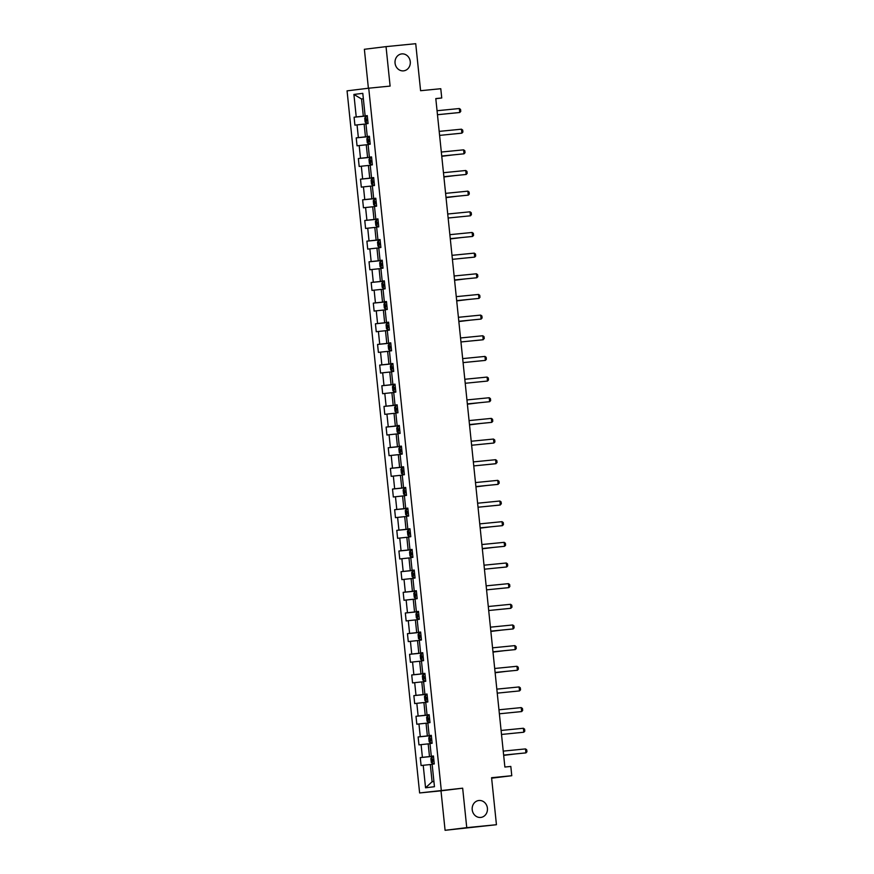 <?xml version="1.0" encoding="UTF-8"?>
<svg xmlns="http://www.w3.org/2000/svg" width="874" height="874" viewBox="0 0 874 874"><rect width="100%" height="100%" fill="white"/><g stroke="black" fill="none" stroke-linecap="round" stroke-linejoin="round"><path stroke-width="1.31" d="M478.941 800.497A8.521 7.637 -97 0 1 487.408 808.133A8.521 7.637 -97 0 1 480.842 817.43A8.521 7.637 -97 0 1 480.689 817.441A8.521 7.637 -97 0 1 472.222 809.805A8.521 7.637 -97 0 1 478.777 800.508A8.521 7.637 -97 0 1 478.941 800.497M401.789 53.904A8.521 7.637 -97 0 1 410.256 61.541A8.521 7.637 -97 0 1 403.69 70.838A8.521 7.637 -97 0 1 403.537 70.86A8.521 7.637 -97 0 1 395.07 63.223A8.521 7.637 -97 0 1 401.625 53.926A8.521 7.637 -97 0 1 401.789 53.904M445.084 830.3L496.443 824.717L466.749 827.645L462.663 788.184L419.618 792.947L440.999 790.839L445.084 830.3L466.749 827.645M441.283 790.304L368.73 88.198L347.065 90.852L419.618 792.947M368.73 88.198L390.11 86.089L386.035 46.628L364.371 49.283L368.391 88.241M386.035 46.628L415.729 43.7L420.591 90.71L440.78 88.711L441.741 97.986L435.798 98.576L504.877 767.033L510.82 766.443L511.771 775.719L491.581 777.707L496.443 824.717M353.904 94.447L356.231 116.952L354.09 117.214L354.91 125.157L357.051 124.895L358.362 137.611L356.221 137.874L357.051 145.816L359.181 145.554L360.492 158.27L358.362 158.533L359.181 166.475L361.323 166.213L362.634 178.93L360.492 179.192L361.312 187.134L363.453 186.872L364.764 199.589L362.634 199.851L363.453 207.793L365.583 207.531L366.905 220.237L364.764 220.499L365.583 228.453L367.725 228.19L369.036 240.896L366.894 241.158L367.725 249.112L369.855 248.85L371.166 261.555L369.036 261.818L369.855 269.76L371.996 269.498L373.307 282.215L371.166 282.477L371.985 290.419L374.127 290.157L375.438 302.874L373.307 303.136L374.127 311.078L376.257 310.816L377.579 323.533L375.438 323.795L376.257 331.738L378.398 331.475L379.709 344.192L377.568 344.454L378.398 352.397L380.529 352.135L381.84 364.851L379.709 365.103L380.529 373.056L382.67 372.794L383.981 385.5L381.84 385.762L382.659 393.715L384.8 393.453L386.111 406.159L383.981 406.421L384.8 414.363L386.931 414.101L388.253 426.818L386.111 427.08L386.931 435.023L389.072 434.76L390.383 447.477L388.242 447.739L389.072 455.682L391.202 455.42L392.513 468.136L390.383 468.398L391.202 476.341L393.344 476.079L394.655 488.795L392.513 489.058L393.333 497L395.474 496.738L396.785 509.455L394.655 509.706L395.474 517.659L397.604 517.397L398.926 530.103L396.785 530.365L397.604 538.318L399.746 538.056L401.057 550.762L398.915 551.024L399.746 558.967L401.876 558.715L403.187 571.421L401.057 571.683L401.876 579.626L404.017 579.364L405.328 592.08L403.187 592.343L404.007 600.285L406.148 600.023L407.459 612.74L405.328 613.002L406.148 620.944L408.278 620.682L409.6 633.399L407.459 633.661L408.278 641.603L410.419 641.341L411.73 654.058L409.589 654.32L410.419 662.263L412.55 662L413.861 674.706L411.73 674.968L412.55 682.922L414.691 682.66L416.002 695.365L413.861 695.628L414.68 703.57L416.822 703.319L418.133 716.024L416.002 716.287L416.822 724.229L418.952 723.967L420.274 736.684L418.133 736.946L418.952 744.888L421.093 744.626L422.404 757.343L420.263 757.605L421.093 765.548L423.224 765.285L425.551 787.802L434.454 786.709L432.127 764.193L434.258 763.942L433.438 755.988L431.308 756.25L429.986 743.545L432.127 743.282L431.308 735.329L429.167 735.591L427.856 722.885L429.997 722.623L429.167 714.681L427.036 714.932L425.725 702.226L427.856 701.964L427.036 694.022L424.895 694.284L423.584 681.567L425.725 681.305L424.906 673.362L422.765 673.625L421.454 660.908L423.584 660.646L422.765 652.703L420.634 652.965L419.312 640.249L421.454 639.986L420.634 632.044L418.493 632.306L417.182 619.59L419.323 619.327L418.493 611.385L416.363 611.647L415.052 598.941L417.182 598.679L416.363 590.726L414.221 590.988L412.91 578.282L415.052 578.02L414.232 570.077L412.091 570.329L410.78 557.623L412.91 557.361L412.091 549.418L409.961 549.68L408.639 536.964L410.78 536.702L409.961 528.759L407.819 529.021L406.508 516.305L408.65 516.042L407.819 508.1L405.689 508.362L404.378 495.645L406.508 495.383L405.689 487.441L403.548 487.703L402.237 474.986L404.378 474.724L403.559 466.782L401.417 467.044L400.106 454.338L402.237 454.076L401.417 446.122L399.287 446.385L397.965 433.679L400.106 433.417L399.287 425.463L397.146 425.725L395.835 413.02L397.976 412.757L397.146 404.815L395.015 405.077L393.704 392.36L395.835 392.098L395.015 384.156L392.874 384.418L391.563 371.701L393.704 371.439L392.885 363.497L390.744 363.759L389.433 351.042L391.563 350.78L390.744 342.837L388.613 343.1L387.291 330.383L389.433 330.121L388.613 322.178L386.472 322.44L385.161 309.735L387.302 309.472L386.472 301.519L384.341 301.781L383.031 289.076L385.161 288.813L384.341 280.86L382.2 281.122L380.889 268.416L383.031 268.154L382.211 260.212L380.07 260.474L378.759 247.757L380.889 247.495L380.07 239.552L377.939 239.815L376.618 227.098L378.759 226.836L377.939 218.893L375.798 219.155L374.487 206.439L376.628 206.177L375.798 198.234L373.668 198.496L372.357 185.78L374.487 185.517L373.668 177.575L371.526 177.837L370.215 165.12L372.357 164.869L371.537 156.916L369.396 157.178L368.085 144.472L370.215 144.21L369.396 136.257L367.266 136.519L365.944 123.813L368.085 123.551L367.266 115.608L365.124 115.871L362.797 93.354L353.904 94.447L361.541 98.98L363.322 116.198L367.288 115.805M433.46 756.196L429.495 756.589L428.184 743.872L430.008 743.698M433.449 756.086L431.308 756.25M422.404 757.343L429.495 756.589M421.093 744.626L428.184 743.872M431.33 735.537L427.364 735.93L426.053 723.213L427.867 723.038M431.319 735.427L429.167 735.591M420.274 736.684L427.364 735.93M418.952 723.967L426.053 723.213M429.189 714.877L425.234 715.271L423.912 702.554L425.736 702.379M429.178 714.779L427.036 714.932M418.133 716.024L425.234 715.271M416.822 703.319L423.912 702.554M427.058 694.218L423.092 694.611L421.781 681.906L423.606 681.72M427.047 694.12L424.895 694.284M416.002 695.365L423.092 694.611M414.691 682.66L421.781 681.906M424.928 673.559L420.962 673.952L419.64 661.247L421.465 661.061M424.917 673.461L422.765 673.625M413.861 674.706L420.962 673.952M412.55 662L419.64 661.247M422.787 652.911L418.821 653.293L417.51 640.587L419.334 640.402M422.776 652.802L420.634 652.965M411.73 654.058L418.821 653.293M410.419 641.341L417.51 640.587M420.656 632.252L416.69 632.645L415.379 619.928L417.193 619.742M420.645 632.142L418.493 632.306M409.6 633.399L416.69 632.645M408.278 620.682L415.379 619.928M418.515 611.592L414.549 611.986L413.238 599.269L415.063 599.094M418.504 611.483L416.363 611.647M407.459 612.74L414.549 611.986M406.148 600.023L413.238 599.269M416.385 590.933L412.419 591.327L411.108 578.61L412.932 578.435M416.374 590.824L414.221 590.988M405.328 592.08L412.419 591.327M404.017 579.364L411.108 578.61M414.254 570.274L410.288 570.667L408.966 557.951L410.791 557.776M414.243 570.176L412.091 570.329M403.187 571.421L410.288 570.667M401.876 558.715L408.966 557.951M412.113 549.615L408.147 550.008L406.836 537.302L408.661 537.117M412.102 549.517L409.961 549.68M401.057 550.762L408.147 550.008M399.746 538.056L406.836 537.302M409.982 528.956L406.017 529.349L404.706 516.643L406.519 516.458M409.972 528.857L407.819 529.021M398.926 530.103L406.017 529.349M397.604 517.397L404.706 516.643M407.841 508.307L403.875 508.69L402.564 495.984L404.389 495.798M407.83 508.198L405.689 508.362M396.785 509.455L403.875 508.69M395.474 496.738L402.564 495.984M405.711 487.648L401.745 488.042L400.434 475.325L402.258 475.139M405.7 487.539L403.548 487.703M394.655 488.795L401.745 488.042M393.344 476.079L400.434 475.325M403.58 466.989L399.615 467.382L398.293 454.666L400.117 454.491M403.57 466.88L401.417 467.044M392.513 468.136L399.615 467.382M391.202 455.42L398.293 454.666M401.439 446.33L397.473 446.723L396.162 434.007L397.987 433.832M401.428 446.221L399.287 446.385M390.383 447.477L397.473 446.723M389.072 434.76L396.162 434.007M399.309 425.671L395.343 426.064L394.032 413.347L395.846 413.173M399.298 425.572L397.146 425.725M388.253 426.818L395.343 426.064M386.931 414.101L394.032 413.347M397.167 405.012L393.202 405.405L391.891 392.688L393.715 392.513M397.157 404.913L395.015 405.077M386.111 406.159L393.202 405.405M384.8 393.453L391.891 392.688M395.037 384.352L391.071 384.746L389.76 372.04L391.585 371.854M395.026 384.254L392.874 384.418M383.981 385.5L391.071 384.746M382.67 372.794L389.76 372.04M392.907 363.704L388.941 364.087L387.619 351.381L389.443 351.195M392.896 363.595L390.744 363.759M381.84 364.851L388.941 364.087M380.529 352.135L387.619 351.381M390.765 343.045L386.8 343.438L385.489 330.722L387.313 330.536M390.754 342.936L388.613 343.1M379.709 344.192L386.8 343.438M378.398 331.475L385.489 330.722M388.635 322.386L384.669 322.779L383.358 310.062L385.172 309.888M388.624 322.277L386.472 322.44M377.579 323.533L384.669 322.779M376.257 310.816L383.358 310.062M386.494 301.727L382.528 302.12L381.217 289.403L383.041 289.228M386.483 301.617L384.341 301.781M375.438 302.874L382.528 302.12M374.127 290.157L381.217 289.403M384.363 281.067L380.398 281.461L379.087 268.744L380.911 268.569M384.352 280.969L382.2 281.122M373.307 282.215L380.398 281.461M371.996 269.498L379.087 268.744M382.233 260.408L378.267 260.802L376.945 248.085L378.77 247.91M382.222 260.31L380.07 260.474M371.166 261.555L378.267 260.802M369.855 248.85L376.945 248.085M380.092 239.749L376.126 240.142L374.815 227.437L376.639 227.251M380.081 239.651L377.939 239.815M369.036 240.896L376.126 240.142M367.725 228.19L374.815 227.437M377.961 219.101L373.996 219.483L372.685 206.777L374.498 206.592M377.95 218.992L375.798 219.155M366.905 220.237L373.996 219.483M365.583 207.531L372.685 206.777M375.82 198.442L371.854 198.824L370.543 186.118L372.368 185.933M375.809 198.332L373.668 198.496M364.764 199.589L371.854 198.824M363.453 186.872L370.543 186.118M373.69 177.783L369.724 178.176L368.413 165.459L370.237 165.284M373.679 177.673L371.526 177.837M362.634 178.93L369.724 178.176M361.323 166.213L368.413 165.459M371.559 157.123L367.593 157.517L366.272 144.8L368.096 144.625M371.548 157.014L369.396 157.178M360.492 158.27L367.593 157.517M359.181 145.554L366.272 144.8M369.418 136.464L365.452 136.857L364.141 124.141L365.966 123.966M369.407 136.355L367.266 136.519M358.362 137.611L365.452 136.857M357.051 124.895L364.141 124.141M363.366 98.806L361.541 98.98L363.355 98.762M367.277 115.707L365.124 115.871M356.231 116.952L363.322 116.198M491.625 778.177L511.771 775.719M435.809 98.707L441.741 97.986M432.138 764.357L430.314 764.531L432.095 781.749L433.919 781.52M425.551 787.802L432.095 781.749M423.224 765.285L430.314 764.531M354.09 117.214L367.298 115.914M356.221 137.874L369.429 136.573M358.362 158.533L371.57 157.233M360.492 179.192L373.701 177.881M362.634 199.851L375.831 198.54M364.764 220.499L377.972 219.199M366.894 241.158L380.103 239.858M369.036 261.818L382.244 260.518M371.166 282.477L384.374 281.177M373.307 303.136L386.505 301.836M375.438 323.795L388.646 322.484M377.568 344.454L390.776 343.143M379.709 365.103L392.918 363.803M381.84 385.762L395.048 384.462M383.981 406.421L397.178 405.121M386.111 427.08L399.32 425.78M388.242 447.739L401.45 446.439M390.383 468.398L403.591 467.087M392.513 489.058L405.722 487.747M394.655 509.706L407.852 508.406M396.785 530.365L409.993 529.065M398.915 551.024L412.124 549.724M401.057 571.683L414.265 570.383M403.187 592.343L416.395 591.043M405.328 613.002L418.526 611.691M407.459 633.661L420.667 632.35M409.589 654.32L422.798 653.009M411.73 674.968L424.939 673.668M413.861 695.628L427.069 694.327M416.002 716.287L429.2 714.987M418.133 736.946L431.341 735.646M420.263 757.605L433.471 756.294M462.663 788.184L440.999 790.839M437.055 110.725L459.342 108.529L460.554 109.425L460.751 111.402L459.757 112.495L437.47 114.723M459.342 108.529L459.757 112.495L437.459 114.702M366.435 123.289L368.041 123.114L366.435 123.289L365.135 122.109L364.72 118.143L365.725 116.712L366.403 123.267M365.725 116.712L367.353 116.493M366.599 119.115L367.615 119.017L366.599 119.115L366.763 120.71L367.779 120.59M461.472 129.188L462.685 130.073L462.892 132.061L461.887 133.154L439.6 135.383L461.887 133.154L461.472 129.188L439.185 131.384M441.326 152.043L463.613 149.836L464.815 150.732L465.023 152.721L464.018 153.813L441.741 156.042M463.613 149.836L464.018 153.813L441.731 156.009M368.577 143.948L370.172 143.773L368.577 143.948L367.266 142.768L366.851 138.791L367.867 137.36L368.544 143.915M367.867 137.36L369.494 137.152M368.741 139.774L369.757 139.676L368.741 139.774L368.904 141.37L369.91 141.249M370.707 164.607L372.313 164.421L370.707 164.607L369.396 163.427L368.992 159.45L369.997 158.019L370.674 164.574M369.997 158.019L371.625 157.801M370.871 160.434L371.887 160.335L370.871 160.434L371.035 162.018L372.051 161.909M441.763 156.315L452.284 154.993M441.763 156.293L452.568 154.971M443.457 172.702L465.744 170.496L466.956 171.391L467.164 173.38L466.159 174.472L443.872 176.701M465.744 170.496L466.159 174.472L443.872 176.668M445.598 193.362L467.885 191.155L469.087 192.051L469.294 194.039L468.289 195.131L446.002 197.349M467.885 191.155L468.289 195.131L446.002 197.327M470.015 211.814L471.228 212.71L471.425 214.698L470.431 215.791L448.144 218.008L470.431 215.791L470.015 211.814L447.728 214.01M373.755 178.46L372.16 178.646L371.122 180.11L371.537 184.086L372.848 185.266L374.443 185.08M372.848 185.266L374.443 185.102M373.001 181.093L374.017 180.994L373.001 181.093L373.165 182.677L374.181 182.568M443.905 176.974L454.425 175.652M443.894 176.941L454.699 175.63M375.896 199.119L374.291 199.305L373.264 200.769L373.668 204.745L374.979 205.925L376.574 205.74M374.979 205.925L376.585 205.761M376.159 201.632L375.143 201.752L375.307 203.336L376.323 203.227M446.035 197.633L456.556 196.311M446.035 197.6L456.84 196.289M377.109 226.585L378.715 226.399L377.109 226.585L375.809 225.394L375.394 221.428L376.399 219.997L378.027 219.778M376.432 219.953L377.076 226.552M378.289 222.291L377.273 222.411L377.437 223.995L378.453 223.886M472.146 232.473L473.358 233.369L473.566 235.357L472.561 236.45L450.274 238.668L472.561 236.45L472.146 232.473L449.859 234.669M379.25 247.233L380.846 247.058L379.25 247.233L377.939 246.053L377.524 242.087L378.54 240.656L379.218 247.211M378.54 240.656L380.168 240.437M379.414 243.059L380.43 242.961L379.414 243.059L379.578 244.654L380.583 244.545M450.307 238.941L460.827 237.63M450.296 238.919L461.101 237.597M474.287 253.132L475.489 254.028L475.696 256.006L474.691 257.098L452.415 259.327L474.691 257.098L474.287 253.132L452 255.328M381.381 267.892L382.987 267.717L381.381 267.892L380.07 266.712L379.666 262.746L380.671 261.315L381.348 267.87M380.671 261.315L382.299 261.097M381.545 263.719L382.561 263.62L381.545 263.719L381.709 265.314L382.725 265.193M454.13 275.987L476.417 273.791L477.63 274.687L477.838 276.665L476.833 277.757L454.546 279.986M476.417 273.791L476.833 277.757L454.546 279.964M384.429 281.756L382.834 281.931L381.796 283.394L382.211 287.371L383.522 288.551L385.117 288.376M383.522 288.551L385.117 288.398M383.675 284.378L384.691 284.279L383.675 284.378L383.839 285.973L384.855 285.853M454.578 280.259L465.099 278.948M454.567 280.237L465.372 278.915M456.272 296.647L478.559 294.451L479.76 295.336L479.968 297.324L478.963 298.416L456.676 300.645M478.559 294.451L478.963 298.416L456.676 300.623M386.57 302.404L384.964 302.59L383.937 304.054L384.341 308.03L385.653 309.21L387.248 309.035M385.653 309.21L387.258 309.046M385.816 305.037L386.832 304.939L385.816 305.037L385.98 306.621L386.996 306.512M456.709 300.918L467.229 299.596M456.709 300.896L467.514 299.574M458.402 317.306L480.689 315.099L481.902 315.995L482.098 317.983L481.104 319.076L458.817 321.304M480.689 315.099L481.104 319.076L458.817 321.271M388.701 323.063L387.106 323.249L386.068 324.713L386.483 328.69L387.783 329.869L389.389 329.684M387.783 329.869L389.389 329.706M388.963 325.587L387.947 325.696L388.111 327.28L389.127 327.171M458.839 321.577L469.36 320.255M458.839 321.545L469.644 320.234M482.819 335.758L484.032 336.654L484.24 338.642L482.186 339.866L460.948 341.952L483.235 339.735L482.819 335.758L460.532 337.965M389.924 350.529L391.519 350.343L389.924 350.529L388.613 349.349L388.198 345.372L389.214 343.941L389.891 350.496M389.214 343.941L390.842 343.722M391.093 346.235L390.088 346.355L390.252 347.939L391.257 347.83M462.674 358.613L484.961 356.417L486.163 357.313L486.37 359.301L485.365 360.394L463.089 362.612M484.961 356.417L485.365 360.394L463.078 362.59M392.055 371.188L393.661 371.002L392.055 371.188L390.744 369.997L390.339 366.031L391.344 364.6L392.022 371.155M391.344 364.6L392.972 364.382M392.218 367.014L393.234 366.905L392.218 367.014L392.382 368.599L393.398 368.489M487.091 377.076L488.304 377.972L488.511 379.961L487.506 381.053L465.219 383.271L487.506 381.053L487.091 377.076L464.804 379.272M394.196 391.836L395.791 391.661L394.196 391.836L392.885 390.656L392.47 386.69L393.486 385.259L394.163 391.814M393.486 385.259L395.103 385.041M394.349 387.663L395.365 387.564L394.349 387.663L394.513 389.258L395.529 389.149M466.945 399.931L489.232 397.736L490.434 398.631L490.642 400.609L489.637 401.701L467.35 403.93M489.232 397.736L489.637 401.701L467.35 403.908M397.244 405.7L395.638 405.875L394.611 407.35L395.015 411.315L396.293 412.473L397.921 412.32M395.616 405.918L396.293 412.473L397.932 412.342M396.49 408.322L397.506 408.224L396.49 408.322L396.654 409.917L397.67 409.808M467.382 404.203L477.903 402.892M467.382 404.181L478.187 402.859M469.076 420.591L491.363 418.395L492.575 419.291L492.772 421.268L491.778 422.361L469.491 424.589M491.363 418.395L491.778 422.361L469.491 424.567M399.374 426.359L397.779 426.534L396.741 427.998L397.157 431.974L398.457 433.154L400.063 432.98M398.457 433.154L400.063 433.001M398.62 428.981L399.637 428.883L398.62 428.981L398.784 430.576L399.8 430.456M469.513 424.862L480.034 423.551M469.513 424.84L480.318 423.519M493.493 439.054L494.706 439.939L494.913 441.927L493.908 443.02L471.621 445.248L493.908 443.02L493.493 439.054L471.206 441.25M400.598 453.814L402.193 453.639L400.598 453.814L399.287 452.634L398.872 448.657L399.888 447.226L401.516 447.007M399.91 447.193L400.565 453.781M401.767 449.531L400.762 449.64L400.926 451.224L401.931 451.115M495.634 459.702L496.836 460.598L497.044 462.586L494.99 463.81L473.763 465.908L496.039 463.679L495.634 459.702L473.347 461.909M402.728 474.473L404.334 474.287L402.728 474.473L401.417 473.293L401.013 469.316L402.018 467.885L403.646 467.666M402.051 467.852L402.696 474.44M402.892 470.299L403.908 470.201L402.892 470.299L403.056 471.884L404.072 471.774M497.765 480.361L498.978 481.257L499.185 483.246L497.12 484.469L475.893 486.567L498.18 484.338L497.765 480.361L475.478 482.568M404.87 495.132L406.465 494.946L404.87 495.132L403.559 493.952L403.143 489.975L404.159 488.544L404.837 495.099M404.159 488.544L405.776 488.326M405.023 490.959L406.039 490.86L405.023 490.959L405.186 492.543L406.202 492.433M475.926 486.84L486.447 485.518M475.915 486.807L486.72 485.496M499.906 501.021L501.108 501.916L501.315 503.905L499.262 505.128L478.023 507.215L500.31 504.997L499.906 501.021L477.619 503.216M407 515.791L408.595 515.605L407 515.791L405.689 514.6L405.285 510.635L406.29 509.203L406.967 515.758M406.29 509.203L407.918 508.985M407.164 511.618L408.18 511.509L407.164 511.618L407.328 513.202L408.344 513.093M479.75 523.876L502.037 521.68L503.249 522.576L503.446 524.564L502.452 525.656L480.165 527.874M502.037 521.68L502.452 525.656L480.165 527.852M410.048 529.644L408.453 529.819L407.415 531.294L407.83 535.259L409.13 536.439L410.736 536.265M409.13 536.439L410.736 536.286M409.294 532.266L410.31 532.168L409.294 532.266L409.458 533.861L410.474 533.752M480.187 528.147L490.707 526.836M480.187 528.125L490.991 526.803M481.88 544.535L504.167 542.339L505.38 543.235L505.587 545.223L504.582 546.305L482.295 548.533M504.167 542.339L504.582 546.305L482.295 548.511M412.189 550.303L410.583 550.478L409.545 551.953L409.961 555.919L411.272 557.099L412.867 556.924M411.272 557.099L412.867 556.946M412.441 552.816L411.436 552.925L411.599 554.52L412.604 554.411M482.328 548.806L492.849 547.495M482.328 548.785L493.133 547.463M506.308 562.998L507.51 563.894L507.718 565.871L506.712 566.964L484.436 569.192L506.712 566.964L506.308 562.998L484.021 565.194M413.402 577.758L415.008 577.583L413.402 577.758L412.091 576.578L411.687 572.601L412.692 571.17L413.369 577.725M412.692 571.17L414.32 570.962M414.582 573.475L413.566 573.584L413.73 575.179L414.746 575.059M508.439 583.657L509.651 584.542L509.859 586.53L508.854 587.623L486.567 589.852L508.854 587.623L508.439 583.657L486.152 585.853M415.543 598.417L417.138 598.242L415.543 598.417L414.232 597.237L413.817 593.26L414.833 591.829L415.511 598.384M414.833 591.829L416.45 591.622M415.696 594.244L416.712 594.145L415.696 594.244L415.86 595.828L416.876 595.718M510.58 604.305L511.782 605.201L511.989 607.19L509.935 608.413L488.697 610.511L510.984 608.282L510.58 604.305L488.293 606.512M418.591 612.27L416.985 612.456L415.958 613.919L416.363 617.896L417.641 619.043L419.269 618.89M416.964 612.488L417.641 619.043L419.28 618.912M417.838 614.903L418.854 614.804L417.838 614.903L418.001 616.487L419.017 616.378M490.423 627.171L512.71 624.965L513.923 625.86L514.12 627.849L513.125 628.941L490.838 631.17M512.71 624.965L513.125 628.941L490.838 631.137M419.804 639.735L421.41 639.549L419.804 639.735L418.504 638.555L418.089 634.579L419.094 633.147L419.771 639.702M419.094 633.147L420.722 632.929M419.968 635.562L420.984 635.464L419.968 635.562L420.132 637.146L421.148 637.037M490.86 631.443L501.381 630.121M490.86 631.41L501.665 630.099M492.554 647.831L514.852 645.624L516.053 646.52L516.261 648.508L515.256 649.601L492.969 651.818M514.852 645.624L515.256 649.601L492.969 651.796M422.863 653.588L421.257 653.774L420.219 655.238L420.634 659.215L421.945 660.394L423.54 660.209M421.945 660.394L423.54 660.231M422.109 656.221L423.125 656.112L422.109 656.221L422.273 657.805L423.278 657.696M493.002 652.091L503.522 650.78M493.002 652.07L503.806 650.759M494.695 668.479L516.982 666.283L518.184 667.179L518.391 669.167L517.386 670.26L495.11 672.477M516.982 666.283L517.386 670.26L495.099 672.456M424.993 674.247L423.398 674.422L422.361 675.897L422.765 679.863L424.076 681.043L425.682 680.868M424.076 681.043L425.682 680.89M424.24 676.869L425.256 676.771L424.24 676.869L424.403 678.464L425.419 678.355M495.132 672.751L505.653 671.44M495.132 672.729L505.937 671.407M519.112 686.942L520.325 687.838L520.533 689.826L519.527 690.908L497.24 693.137L519.527 690.908L519.112 686.942L496.825 689.138M426.217 701.702L427.812 701.527L426.217 701.702L424.906 700.522L424.491 696.556L425.507 695.125L427.124 694.906M425.529 695.081L426.184 701.68M427.386 697.419L426.37 697.528L426.534 699.124L427.55 699.014M521.254 707.601L522.455 708.497L522.663 710.475L521.658 711.567L499.371 713.796L521.658 711.567L521.254 707.601L498.967 709.797M428.347 722.361L429.942 722.186L428.347 722.361L427.036 721.181L426.632 717.204L427.637 715.784L428.315 722.328M427.637 715.784L429.265 715.566M428.511 718.188L429.527 718.089L428.511 718.188L428.675 719.783L429.691 719.663M523.384 728.261L524.597 729.145L524.793 731.134L523.799 732.226L501.512 734.455L523.799 732.226L523.384 728.261L501.097 730.456M430.478 743.02L432.084 742.845L430.478 743.02L429.178 741.84L428.763 737.864L429.768 736.432L430.445 742.987M429.768 736.432L431.395 736.225M430.642 738.847L431.658 738.749L430.642 738.847L430.806 740.442L431.822 740.322M503.227 751.116L525.525 748.909L526.727 749.805L526.935 751.793L525.929 752.885L503.642 755.114M525.525 748.909L525.929 752.885L503.642 755.081M432.619 763.679L434.214 763.494L432.619 763.679L431.308 762.499L430.893 758.523L431.909 757.092L432.586 763.647M431.909 757.092L433.537 756.873M432.783 759.506L433.799 759.408L432.783 759.506L432.947 761.09L433.952 760.981M503.675 755.387L514.196 754.065M503.675 755.365L514.48 754.044M372.138 178.678L372.816 185.233M374.269 199.338L374.946 205.893M376.159 201.654L375.143 201.752M378.289 222.302L377.273 222.411M382.812 281.963L383.489 288.518M384.942 302.623L385.62 309.178M387.073 323.282L387.75 329.837M388.963 325.598L387.947 325.696M391.104 346.257L390.088 346.355M397.746 426.567L398.424 433.122M401.778 449.542L400.762 449.64M408.42 529.863L409.098 536.418M410.562 550.522L411.239 557.077M412.452 552.827L411.436 552.925M414.582 573.486L413.566 573.584M421.235 653.807L421.913 660.362M423.366 674.466L424.043 681.021M427.386 697.43L426.37 697.528"/></g></svg>
